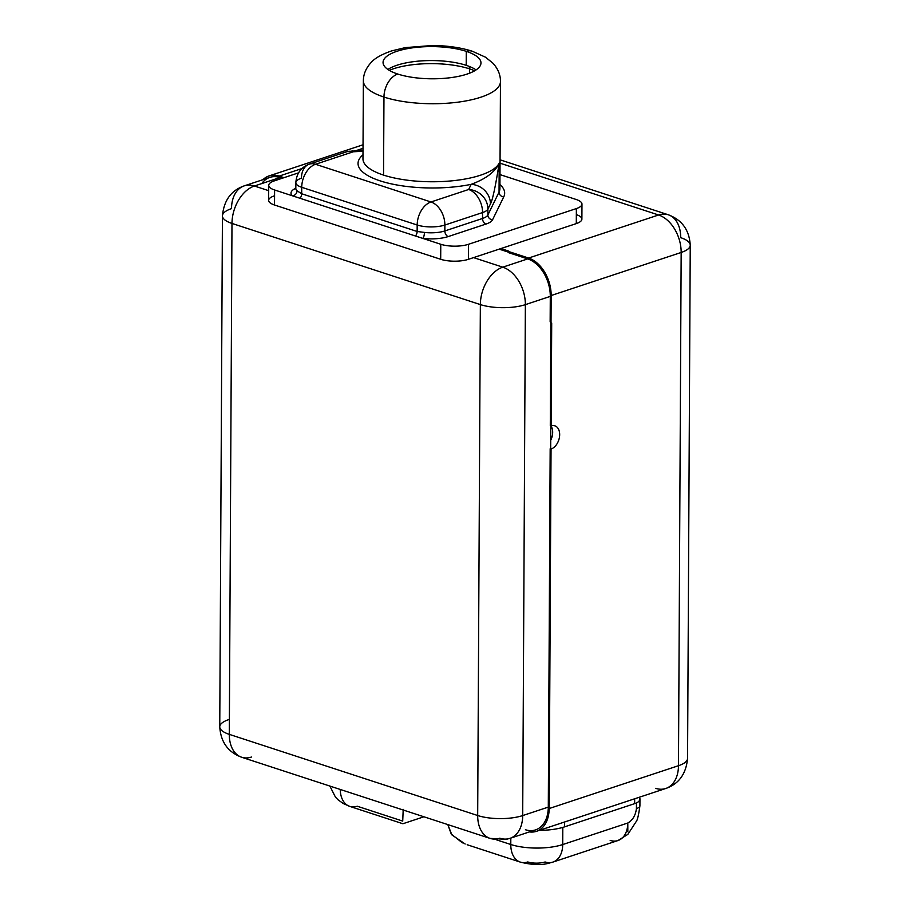 <?xml version="1.0" encoding="UTF-8"?>
<svg xmlns="http://www.w3.org/2000/svg" width="910" height="910" viewBox="0 0 910 910"><rect width="100%" height="100%" fill="white"/><g stroke="black" fill="none" stroke-linecap="round" stroke-linejoin="round"><path stroke-width="1.36" d="M564.541 822.014L564.518 826.871L634.645 803.644L634.668 798.787L634.645 803.644A17.347 5.71 0.3 0 0 639.548 800.095A17.347 5.71 -179.7 0 1 634.645 803.644L564.518 826.871A36.628 12.046 -179.7 0 1 539.312 830.364A36.628 12.046 0.3 0 0 564.518 826.871L564.541 822.014M639.616 797.149L639.605 799.481A17.347 5.71 -179.7 0 1 639.548 799.89L639.548 799.89A12.239 4.027 0.3 0 0 639.946 798.889A12.239 4.027 0.3 0 0 639.605 797.933A12.239 4.027 -179.7 0 1 639.548 799.89M655.587 788.333A31.827 21.51 -108.3 0 0 665.745 788.492A31.827 21.51 -108.3 0 0 678.473 765.708A31.827 10.465 0.3 0 0 687.562 758.451A31.827 10.465 -179.7 0 1 678.473 765.708A31.827 21.51 71.7 0 1 665.745 788.492C678.814 783.976 686.083 773.966 687.562 758.451L690.246 245.211A31.827 10.465 0.3 0 0 680.691 237.669A31.827 20.987 108.1 0 0 668.315 214.783A31.827 20.987 108.1 0 0 658.59 214.987A31.827 21.51 71.7 0 1 681.169 252.468L551.164 295.522A31.827 21.51 -108.3 0 0 528.585 258.042L507.598 251.183L508.462 252.627L527.698 258.906A31.827 21.51 71.7 0 1 550.288 296.387L525.366 304.645L522.693 815.576L548.298 807.102L550.175 448.755L551.039 449.039L549.162 808.535L678.473 765.708L681.169 252.468L551.164 295.522L551.016 323.266L551.164 295.522A31.827 21.51 -108.3 0 0 528.585 258.042L658.59 214.987L500.045 163.186L658.59 214.987A31.827 20.987 -71.9 0 1 668.315 214.783C682.011 219.924 689.325 230.059 690.246 245.211A31.827 10.465 -179.7 0 1 681.169 252.468A31.827 10.465 0.3 0 0 690.246 245.211M529.438 831.911A31.827 21.51 -108.3 0 0 536.434 831.319A31.827 21.51 -108.3 0 0 549.162 808.535A31.827 21.51 71.7 0 1 529.438 831.911M525.4 829.727A31.827 21.51 -108.3 0 0 548.298 807.102A31.827 21.51 71.7 0 1 535.558 829.874L509.953 838.36A31.827 21.51 -108.3 0 0 522.693 815.576A31.827 21.51 71.7 0 1 509.953 838.36L506.358 839.316L490.069 838.394A31.827 20.987 -71.9 0 1 477.682 815.519A31.827 10.465 0.3 0 0 522.693 815.576A31.827 10.465 -179.7 0 1 477.682 815.519A31.827 20.987 108.1 0 0 490.069 838.394A31.827 20.987 108.1 0 0 499.795 838.201A31.827 21.51 -108.3 0 0 509.953 838.36M229.309 734.37L477.682 815.519L480.355 304.588L231.982 223.439L229.309 734.37L477.682 815.519L480.355 304.588A31.827 10.465 0.3 0 0 525.366 304.645A31.827 10.465 -179.7 0 1 480.355 304.588A31.827 20.987 -71.9 0 1 502.786 267.165A31.827 21.51 71.7 0 1 525.366 304.645A31.827 21.51 -108.3 0 0 502.786 267.165L527.698 258.906A31.827 21.51 71.7 0 1 550.288 296.387L550.152 321.822L551.016 323.266L550.152 321.822L550.288 296.387L525.366 304.645L522.693 815.576L548.298 807.102L550.175 448.755A12.239 8.076 108.1 0 0 550.687 448.562L550.8 425.8L550.687 448.562A12.239 8.076 -71.9 0 1 550.175 448.755L551.039 449.039L549.162 808.535L678.473 765.708L681.169 252.468A31.827 21.51 -108.3 0 0 658.59 214.987L528.585 258.042L507.598 251.183L508.28 250.955L507.598 251.183L508.462 252.627L527.698 258.906L502.786 267.165A31.827 20.987 108.1 0 0 480.355 304.588L231.982 223.439A31.827 20.987 -71.9 0 1 254.402 186.015L268.7 190.679L254.402 186.015A31.827 20.987 108.1 0 0 231.982 223.439A31.827 10.465 -179.7 0 1 222.427 215.898A31.827 10.465 0.3 0 0 231.982 223.439L229.309 734.37A31.827 10.465 -179.7 0 1 219.754 726.828A31.827 10.465 0.3 0 0 229.309 734.37A31.827 20.987 108.1 0 0 241.685 757.256A31.827 20.987 -71.9 0 1 229.309 734.37M550.288 425.63L550.834 322.948L550.288 425.63L551.164 425.914A12.239 8.076 -71.9 0 1 559.673 434.639A12.239 8.076 -71.9 0 1 551.039 449.039A12.239 8.076 108.1 0 0 559.434 437.312A12.239 8.076 108.1 0 0 554.907 425.846A12.239 8.076 108.1 0 0 551.164 425.914L550.288 425.63M551.699 323.039L551.016 323.266L551.699 323.039L551.164 425.914L551.699 323.039M550.88 425.823A12.239 8.076 -71.9 0 1 550.732 440.258A12.239 8.076 108.1 0 0 550.88 425.823M576.337 214.601A19.588 6.438 -179.7 0 1 576.292 223.598L500.932 248.555L508.28 250.955L500.932 248.555L576.292 223.598L576.371 208.572L468.468 244.301L468.388 259.327L500.932 248.555L468.388 259.327A19.588 6.438 -179.7 0 1 440.69 259.293L274.524 205.012A19.588 6.438 -179.7 0 1 274.24 195.9M363.022 148.307L356.481 150.48L363.022 148.307M301.983 168.532L279.142 176.096L283.977 177.666L279.142 176.096A31.827 21.51 -108.3 0 0 268.985 175.937A31.827 21.51 -108.3 0 0 263.024 179.634A31.827 21.51 71.7 0 1 279.142 176.096L301.983 168.532M508.121 252.059L499.169 249.135L508.121 252.059M244.244 185.856C231.174 190.372 223.905 200.393 222.427 215.898A31.827 10.465 0.3 0 1 231.515 208.64A31.827 21.51 -108.3 0 1 244.244 185.856A31.827 21.51 71.7 0 1 254.402 186.015L280.007 177.53L254.402 186.015A31.827 21.51 -108.3 0 0 244.244 185.856L269.849 177.382A31.827 21.51 71.7 0 1 280.007 177.53L282.214 178.258L280.007 177.53A31.827 21.51 -108.3 0 0 261.784 183.57M474.679 70.798A53.736 17.677 0.3 0 0 469.514 68.853L469.492 73.232L469.514 68.853A53.736 17.677 0.3 0 0 389.287 70.343A53.736 17.677 -179.7 0 1 469.514 68.853A4.891 3.23 108.1 0 0 468.821 66.248A4.891 3.23 -71.9 0 1 469.514 68.853A53.736 17.677 -179.7 0 1 474.679 70.798M466.204 65.327A48.958 16.107 0.3 0 0 387.876 69.456A48.958 16.107 -179.7 0 1 466.204 65.327L466.273 51.347A48.958 16.107 0.3 0 0 413.083 47.752A48.958 16.107 0.3 0 0 383.064 62.437A48.958 16.107 0.3 0 0 397.761 74.04A19.588 12.922 108.1 0 0 383.963 97.063A68.546 22.545 -179.7 0 1 363.374 80.831A68.546 22.545 0.3 0 0 383.963 97.063L383.554 175.095A68.546 22.545 -179.7 0 1 362.965 158.852A68.546 22.545 -179.7 0 0 383.554 175.095L383.963 97.063A68.546 22.545 0.3 0 0 458.435 102.102A68.546 22.545 0.3 0 0 500.466 81.547A68.546 22.545 -179.7 0 1 458.435 102.102A68.546 22.545 -179.7 0 1 383.963 97.063A19.588 12.922 -71.9 0 1 397.761 74.04A48.958 16.107 0.3 0 0 467.001 74.119A48.958 16.107 0.3 0 0 466.273 51.347A48.958 16.107 0.3 0 0 397.033 51.256A48.958 16.107 0.3 0 0 397.761 74.04A48.958 16.107 0.3 0 0 450.95 77.623A48.958 16.107 0.3 0 0 480.98 62.949A48.958 16.107 0.3 0 0 466.273 51.347A19.588 12.922 -71.9 0 1 472.267 51.222A19.588 12.922 108.1 0 0 466.273 51.347L466.204 65.327A48.958 16.107 -179.7 0 1 476.089 69.911A48.958 16.107 0.3 0 0 466.204 65.327M362.965 158.852L363.374 80.831C363.386 74.222 365.945 68.159 371.041 62.619C374.533 58.399 381.37 54.498 391.562 50.914L405.291 47.616L432.409 45.5C447.333 45.625 460.619 47.536 472.267 51.222L485.553 57.228L492.992 63.256C498.043 68.841 500.534 74.938 500.466 81.547L499.909 188.586A68.546 22.545 -179.7 0 1 499.044 192.112A4.777 4.448 -154 0 0 503.742 196.89A73.323 24.115 0.3 0 0 499.931 184.537A73.323 24.115 -179.7 0 1 503.742 196.89L492.56 219.776A24.354 8.008 -179.7 0 1 485.906 224.087L448.232 236.566A24.354 8.008 -179.7 0 1 422.832 238.409L440.77 244.267A19.588 6.438 0.3 0 0 468.468 244.301L576.371 208.572A19.588 6.438 0.3 0 0 576.087 199.461L499.988 174.595L576.087 199.461A19.588 6.438 0.3 0 1 581.968 204.102A19.588 6.438 0.3 0 1 576.371 208.572L576.292 223.598A19.588 6.438 -179.7 0 0 581.888 219.128L581.968 204.102M268.723 185.344A19.588 6.438 0.3 0 0 274.604 189.985L274.524 205.012A19.588 6.438 -179.7 0 1 268.643 200.371L268.723 185.344A19.588 6.438 0.3 0 1 274.32 180.874L298.548 172.843L274.32 180.874A19.588 6.438 0.3 0 0 274.604 189.985L274.524 205.012L440.69 259.293L440.77 244.267L415.415 235.986A4.777 3.151 108.1 0 0 417.144 231.481L424.424 232.425A4.777 1.467 -83.2 0 1 422.832 238.409A24.354 8.008 0.3 0 0 448.232 236.566A4.777 3.23 71.7 0 1 444.842 230.947A19.588 6.438 -179.7 0 1 424.424 232.425A4.777 1.467 -83.2 0 1 422.832 238.409L292.542 195.843A24.354 8.008 -179.7 0 1 295.818 188.302A24.354 8.008 0.3 0 0 292.542 195.843L274.604 189.985L292.542 195.843A4.777 4.22 131.7 0 0 297.047 190.804L301.699 193.762A4.777 3.151 -71.9 0 1 299.97 198.266L292.542 195.843A4.777 4.22 131.7 0 0 297.047 190.804A19.588 6.438 -179.7 0 1 295.818 188.552L295.921 189.189M499.203 163.095A68.546 22.545 -179.7 0 1 452.975 180.726A68.546 22.545 -179.7 0 1 383.554 175.095A68.546 22.545 -179.7 0 0 452.975 180.726A68.546 22.545 -179.7 0 0 499.203 163.095C495.37 171.74 486.031 178.826 471.175 184.343C486.031 178.826 495.37 171.74 499.203 163.095C495.438 186.755 492.503 200.382 490.422 203.954C492.503 200.382 495.438 186.755 499.203 163.095L499.044 192.112L487.874 214.999L499.044 192.112L499.203 163.095M295.852 182.66L295.818 188.552A19.588 6.438 -179.7 0 0 297.047 190.804L301.699 193.762A4.777 3.151 -71.9 0 1 299.97 198.266L415.415 235.986A4.777 3.151 108.1 0 0 417.144 231.481L301.699 193.762L301.733 187.301A19.588 12.922 108.1 0 1 315.531 164.266L430.976 201.975A19.588 12.922 108.1 0 0 417.178 225.009A19.588 12.922 -71.9 0 1 430.976 201.975A19.588 13.241 71.7 0 1 444.876 225.043A19.588 13.241 -108.3 0 0 430.976 201.975L468.661 189.496A19.588 13.241 71.7 0 1 482.55 212.565A19.588 6.438 0.3 0 0 487.897 209.107L487.874 214.999A19.588 6.438 -179.7 0 1 482.527 218.468L482.55 212.565A19.588 13.241 -108.3 0 0 468.661 189.496A19.588 18.268 26 0 1 487.897 209.107A19.588 18.268 -154 0 0 468.661 189.496L471.175 184.343A19.588 18.268 26 0 1 490.422 203.954L487.897 209.107A19.588 6.438 -179.7 0 1 482.55 212.565L444.876 225.043A19.588 6.438 -179.7 0 1 417.178 225.009L301.733 187.301A19.588 6.438 -179.7 0 1 295.852 182.66C296.501 173.469 300.971 167.304 309.286 164.164A19.588 13.241 71.7 0 1 315.531 164.266A19.588 13.241 -108.3 0 0 309.286 164.164A19.588 13.241 -108.3 0 0 301.449 178.189A19.588 6.438 0.3 0 0 295.852 182.66A19.588 6.438 0.3 0 0 301.733 187.301L301.699 193.762L417.144 231.481L417.178 225.009A19.588 6.438 0.3 0 0 444.876 225.043L444.842 230.947L482.527 218.468L482.55 212.565L444.876 225.043L444.842 230.947A4.777 3.23 -108.3 0 0 448.232 236.566L485.906 224.087A4.777 3.23 71.7 0 1 482.527 218.468A4.777 3.23 -108.3 0 0 485.906 224.087A24.354 8.008 0.3 0 0 492.56 219.776A4.777 4.448 26 0 1 487.874 214.999A19.588 6.438 -179.7 0 1 482.527 218.468L444.842 230.947A19.588 6.438 -179.7 0 1 424.424 232.425L417.144 231.481L417.178 225.009L301.733 187.301A19.588 12.922 -71.9 0 1 315.531 164.266L353.216 151.788A19.588 13.241 -108.3 0 0 346.96 151.686A19.588 13.241 71.7 0 1 353.216 151.788L363.01 151.242L353.216 151.788A19.588 3.344 -93.2 0 0 352.045 150.719A19.588 3.344 86.8 0 1 353.216 151.788L315.531 164.266L430.976 201.975L468.661 189.496L471.175 184.343A73.448 24.149 -179.7 0 1 385.055 182.33A73.448 24.149 -179.7 0 1 362.988 154.802A73.448 24.149 0.3 0 0 385.055 182.33A73.448 24.149 0.3 0 0 471.175 184.343A19.588 18.268 26 0 1 490.422 203.954L487.897 209.107L487.874 214.999A4.777 4.448 -154 0 0 492.56 219.776L503.742 196.89A4.777 4.448 26 0 1 499.044 192.112A68.546 22.545 -179.7 0 0 499.909 188.586M468.388 259.327A19.588 6.438 -179.7 0 1 440.69 259.293L440.77 244.267A19.588 6.438 0.3 0 0 468.468 244.301L468.388 259.327M473.564 257.621L502.786 267.165L473.564 257.621M228.831 719.571A31.827 10.465 0.3 0 0 219.754 726.828C220.743 742.059 228.057 752.195 241.685 757.256A31.827 20.987 108.1 0 0 251.41 757.052M467.171 844.742L520.304 862.1A24.479 16.152 -71.9 0 1 510.783 844.503A24.479 16.152 108.1 0 0 520.304 862.1A24.479 16.152 108.1 0 0 527.789 861.952A12.239 4.027 -179.7 0 0 545.09 861.975A24.479 16.551 -108.3 0 0 552.916 862.088A24.479 16.551 -108.3 0 0 562.71 844.56L562.801 827.406L562.71 844.56A36.718 12.08 -179.7 0 1 510.783 844.503L496.257 839.759L510.783 844.503L510.817 838.076M510.783 844.503A36.718 12.08 0.3 0 0 562.71 844.56L627.798 823.015C632.689 820.206 635.567 815.405 636.42 808.615A12.239 4.027 -179.7 0 0 639.912 805.816A12.239 4.027 -179.7 0 1 636.42 808.615L636.443 802.938L636.42 808.615C635.567 815.405 632.689 820.206 627.798 823.015L627.82 831.717M520.304 862.1C531.815 864.932 541.2 865.33 548.468 863.294L552.916 862.088A24.479 16.551 71.7 0 0 562.71 844.56L627.798 823.015A24.479 16.551 71.7 0 1 617.992 840.533A24.479 16.551 -108.3 0 0 627.798 823.015L627.82 831.319M462.416 842.865L451.269 834.083L447.822 824.596L451.861 834.868L465.169 844.025M610.178 840.419A24.479 16.551 -108.3 0 0 617.992 840.533L627.82 834.402L636.056 821.787C637.353 820.536 638.638 815.212 639.912 805.816L639.946 798.889M402.721 821.093L403.21 809.354L402.721 821.093L357.243 806.226A24.479 16.152 108.1 0 1 349.759 806.385A24.479 16.152 -71.9 0 1 340.238 789.448A24.479 16.152 108.1 0 0 349.759 806.385L343.195 803.496L338.111 799.844L335.426 797.08L329.875 786.069M665.745 788.492L536.434 831.319M490.069 838.394L241.685 757.256M363.01 150.116L346.96 151.686L309.286 164.164M222.427 215.898L219.754 726.828M500.056 159.819L668.315 214.783M363.045 144.781L268.985 175.937M552.916 862.088L617.992 840.533M349.759 806.385L402.891 823.743L423.901 816.782"/></g></svg>
